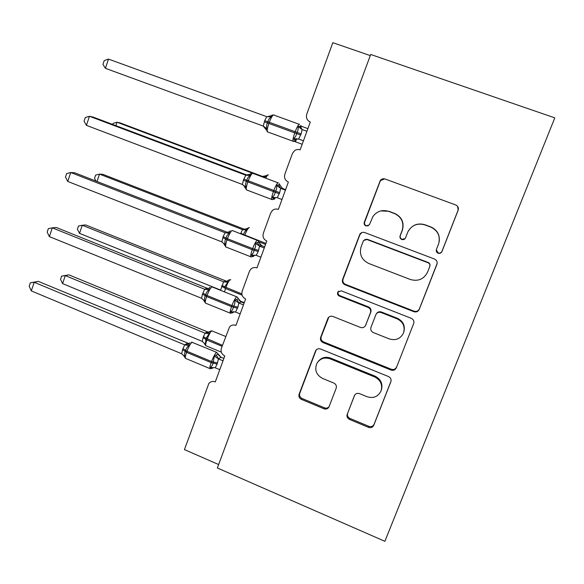 <?xml version="1.0" encoding="UTF-8"?>
<svg xmlns="http://www.w3.org/2000/svg" width="584" height="584" viewBox="0 0 584 584"><rect width="100%" height="100%" fill="white"/><g stroke="black" fill="none" stroke-linecap="round" stroke-linejoin="round"><path stroke-width="0.88" d="M438.117 253.222C439.854 253.69 441.124 253.142 441.935 251.565L458.199 210.101C458.747 207.721 457.907 205.999 455.681 204.947L385.097 179.003C383.199 178.434 381.608 178.908 380.323 180.434L364.292 222.256C363.839 223.935 364.394 225.168 365.956 225.942L369.365 224.84L372.993 216.408C377.038 211.138 382.257 209.459 388.652 211.364L394.456 213.532C401.697 217.095 404.259 222.752 402.142 230.498L400.106 235.775C399.646 237.469 400.201 238.703 401.785 239.484C403.376 239.936 404.588 239.462 405.442 238.06L408.063 231.454C411.946 225.044 417.545 222.854 424.853 224.891L430.744 227.088C437.949 230.592 440.577 236.177 438.628 243.849L436.394 249.558C435.971 251.229 436.547 252.449 438.117 253.222M436.314 249.821L438.168 252.952C439.891 253.419 441.154 252.865 441.964 251.302L458.155 210.021L457.549 206.305M384.754 178.894L380.629 180.493L380.075 181.5L364.664 222.132C364.219 223.803 364.766 225.023 366.321 225.796L368.227 225.84M380.856 210.912L388.922 211.284L394.696 213.445C401.909 216.985 404.456 222.613 402.347 230.33L400.325 235.586C399.865 237.265 400.42 238.498 401.996 239.279L405.033 238.666M347.195 414.231C346.567 416.538 347.349 418.275 349.531 419.443L368.548 427.371C370.928 428.109 372.665 427.415 373.767 425.291L390.871 381.695C391.448 379.388 390.645 377.673 388.462 376.541L320.536 348.998C318.499 348.341 316.878 348.874 315.696 350.59L299.103 394.215C298.49 396.507 299.256 398.222 301.402 399.368L323.959 408.778C326.157 409.479 327.821 408.873 328.96 406.96L336.165 388.265C336.786 385.951 336.012 384.214 333.829 383.06L322.558 378.425C316.17 374.862 314.316 369.781 316.981 363.197C320.134 358.496 324.485 357.028 330.048 358.802L374.709 376.972C380.578 380.023 382.702 384.652 381.089 390.842C378.169 396.697 373.483 398.653 367.015 396.711L359.554 393.638C357.247 392.93 355.532 393.594 354.408 395.631L347.641 413.253C347.013 415.553 347.794 417.275 349.969 418.443L368.906 426.335C371.271 427.065 373.001 426.371 374.096 424.261L391.032 381.104M554.8 117.866L370.709 54.465L217.372 467.981L384.885 541.317L554.8 117.866M413.859 311.695C416.304 312.382 418.093 311.63 419.232 309.418L436.971 264.202C437.54 261.836 436.708 260.114 434.489 259.033L364.752 232.571C362.781 231.972 361.168 232.483 359.912 234.104L342.589 279.51C341.954 281.875 342.735 283.612 344.94 284.736L413.859 311.695L414.019 311.155C416.45 311.849 418.232 311.089 419.363 308.892L437.168 263.347M413.662 323.609L396.302 367.869C395.178 370.03 393.419 370.752 391.003 370.044L322.981 342.553C320.806 341.414 320.032 339.684 320.652 337.362L328.04 318.061C329.245 316.353 330.865 315.827 332.887 316.462L360.423 327.427C362.649 328.106 364.35 327.463 365.526 325.507L370.482 312.674C371.132 310.308 370.344 308.556 368.117 307.418L339.333 296.088C337.589 295.124 337.121 293.745 337.924 291.956L341.319 290.847L411.267 318.309C413.472 319.419 414.29 321.134 413.713 323.47L396.302 367.869M370.285 55.597L332.822 42.683L306.761 114.143C305.812 117.793 307.002 120.421 310.316 122.02L300.139 149.854C298.147 149.19 296.285 149.46 294.54 150.672L292.394 153.541L284.853 174.222C283.926 177.813 285.094 180.427 288.372 182.047L278.371 209.393C276.159 208.649 274.151 209.021 272.356 210.525L270.735 212.934L263.326 233.25C262.413 236.79 263.574 239.382 266.808 241.024L256.982 267.895C254.617 267.085 252.529 267.53 250.733 269.239L249.448 271.297L242.17 291.263C241.28 294.745 242.426 297.314 245.616 298.979L235.965 325.39C233.49 324.529 231.359 325.025 229.578 326.872L221.38 348.276C220.504 351.699 221.643 354.254 224.796 355.941L215.299 381.899C212.751 380.994 210.598 381.52 208.846 383.476L184.434 449.592L218.65 464.543M316.236 349.874L299.753 393.331C299.147 395.616 299.913 397.324 302.052 398.471L324.507 407.829C326.332 408.464 327.858 408.085 329.084 406.683M439.212 241.637C439.993 234.761 437.197 229.855 430.824 226.935L430.744 227.088M408.238 231.286C412.107 224.898 417.684 222.723 424.962 224.745L430.824 226.935M361.81 232.585L359.883 234.739L343.056 279.123C342.428 281.481 343.209 283.211 345.399 284.328L414.019 311.155M429.766 266.501L429.787 266.435C430.211 264.771 429.641 263.545 428.072 262.771L366.927 239.498L363.503 240.623L361.146 246.652C359.087 254.288 361.62 259.895 368.738 263.472L410.34 279.495C418.166 281.671 423.918 279.188 427.59 272.064L429.766 266.501M429.912 265.99C430.262 264.369 429.678 263.194 428.16 262.457L428.072 262.771M364.715 239.571L367.292 239.294L428.16 262.457M328.85 317.105L321.215 336.727C320.601 339.041 321.368 340.764 323.536 341.896L391.258 369.249C393.66 369.957 395.419 369.241 396.529 367.081M365.496 325.565L370.833 312.141C371.475 309.783 370.687 308.038 368.475 306.907L339.815 295.628L339.333 296.088M338.683 291.153L338.413 291.518C337.61 293.299 338.078 294.672 339.815 295.628M389.309 338.932C395.872 340.815 400.631 338.771 403.588 332.785C405.223 326.5 403.069 321.857 397.135 318.842L381.104 312.535C378.826 311.856 377.103 312.528 375.935 314.528L370.979 327.325C370.336 329.683 371.125 331.435 373.344 332.573L389.309 338.932M403.836 332.026C405.376 325.814 403.216 321.236 397.361 318.28L397.135 318.842M376.286 313.922C377.468 311.973 379.169 311.33 381.403 311.995L397.361 318.28M413.822 323.025L413.713 323.47M354.663 395.142L347.641 413.253M381.279 390.28L381.389 389.959C382.994 383.798 380.877 379.191 375.037 376.147L374.709 376.972M318.097 361.591C321.346 357.554 325.5 356.386 330.566 358.072L375.037 376.147M316.382 349.728L315.696 350.59M296.066 140.547L295.687 140.934L293.511 138.715C295.095 137.539 296.139 135.824 296.636 133.561L297.052 132.415C298.125 130.356 298.431 128.37 297.979 126.458L300.862 126.049L301.154 127.217M272.341 114.96L270.998 115.763L271.407 116.793C269.589 117.88 268.421 119.537 267.881 121.771L267.472 122.91C266.465 124.976 266.311 127.013 267.012 129.013L266.034 129.568L263.216 126.071L264.742 120.647L266.779 116.683L108.478 59.093L105.412 68.321L263.223 126.071M303.454 140.795L298.643 139.036L293.511 138.715M306.928 131.29L302.111 129.531L301.132 133.918L298.643 139.036M297.979 126.458L302.111 129.531M271.407 116.793L266.779 116.683M267.012 129.013L263.384 126.137M105.412 68.321L102.959 64.335L104.178 60.656L108.478 59.093M263.45 176.784L120.165 122.91L117.012 122.231L252.157 173.054M112.69 124.443L113.04 123.407L117.012 122.231L115.858 125.64M261.756 176.697L265.983 176.908L265.625 175.813L261.617 176.609L263.413 176.777M268.019 174.85L265.625 175.813M244.47 229.271L102.799 174.317L99.506 174.134L242.469 229.614L244.616 229.322M96.024 181.098L94.528 178.375L95.637 175.09L99.506 174.134L97.024 181.485M240.557 233.848L242.469 229.614L246.448 228.797L246.755 230.023C245.112 231.038 244.046 232.549 243.557 234.564L265.939 243.397M249.003 227.665L246.448 228.797M242.623 229.673L246.755 230.023M225.782 280.94L85.695 224.957L82.264 225.256L79.526 233.374L220.621 290.08L223.614 281.78L225.928 280.999M79.526 233.374L77.402 229.235L78.497 226.001L82.264 225.256L223.621 281.795M230.286 279.641L228.191 280.211L227.57 280.962L227.826 282.313L224.65 286.824L241.842 293.92M223.767 281.846L227.826 282.313M207.378 331.829L68.846 274.845L65.284 275.604L62.59 283.605L202.246 341.385L203.071 337.596L205.05 333.143L207.524 331.88M62.59 283.605L60.539 279.334L61.612 276.144L65.284 275.604L205.057 333.165M211.868 330.785L209.744 331.362L208.984 332.325L209.189 333.793L206.035 338.282L222.453 345.327M203.422 336.618L206.035 338.282L205.371 344.334L204.67 344.246L204.4 343.348M202.246 341.385L205.371 344.334M205.203 333.223L209.189 333.793M61.612 276.144L68.846 274.845M274.4 199.166L272.151 197.399C273.692 196.304 274.706 194.647 275.195 192.428L275.604 191.304C276.663 189.274 276.977 187.289 276.539 185.347L279.532 184.581L282.612 188.486L280.649 188.362L279.692 192.676L277.239 197.699L281.992 199.494M251.156 173.39L249.959 174.28L250.302 175.463C248.499 176.558 247.339 178.208 246.806 180.419L246.404 181.536C245.419 183.551 245.28 185.53 245.988 187.471L245.083 187.844L243.864 185.435M86.425 125.356L84.059 121.195L85.264 117.581L89.447 116.274L86.425 125.356L242.433 184.5L243.367 180.215L245.769 175.207L89.447 116.274L93.141 117.077L247.74 175.339L245.601 175.142L249.959 174.28M282.437 188.413L285.605 189.61M285.408 190.158L280.809 188.428M274.911 198.589L274.407 199.159L271.706 199.472C271.443 198.202 271.991 195.64 273.341 191.8L273.75 190.676C275.626 185.792 277.13 183.135 278.269 182.712L278.437 182.792M276.539 185.347L280.649 188.362M277.239 197.699L272.151 197.399M250.302 175.463L245.769 175.207M245.988 187.471L242.433 184.5M254.106 255.653L253.471 256.434L251.156 255.077C252.66 254.055 253.646 252.456 254.128 250.281L254.529 249.178C255.573 247.185 255.887 245.2 255.471 243.229L258.566 242.104L261.727 245.696L259.559 246.178L258.216 251.529L256.208 255.354L260.895 257.194M229.848 231.169L229.278 231.797L229.563 233.133C227.775 234.235 226.614 235.87 226.096 238.06L225.694 239.155C224.731 241.126 224.599 243.053 225.322 244.937L224.49 245.134L223.811 243.426M67.751 181.449L65.474 177.12L66.656 173.565L70.722 172.521L67.751 181.449L221.84 241.878L223.146 236.556L225.117 232.746L70.722 172.521L74.577 172.74L227.468 232.33M229.278 231.797L227.307 232.271M259.814 244.346L261.727 245.696M264.683 246.842L261.72 245.681M264.253 248.01L259.719 246.244M255.471 243.229L259.559 246.178M256.208 255.354L251.156 255.077M229.563 233.133L225.117 232.746M225.322 244.937L221.84 241.878M233.673 311.739L232.855 312.776L230.519 311.768C231.979 310.827 232.95 309.286 233.41 307.155L233.804 306.067C234.841 304.103 235.155 302.125 234.753 300.125L238.418 298.694L241.185 301.943L238.819 303.008L237.9 307.199L235.534 312.031L240.163 313.907M210.043 287.233L208.955 288.343L209.181 289.825C207.393 290.934 206.247 292.562 205.729 294.723L205.342 295.803C204.385 297.731 204.276 299.607 205.006 301.432L204.239 301.453L203.845 300.256M49.377 236.622L47.187 232.133L48.355 228.636L52.305 227.84L49.377 236.622L201.589 298.285L202.487 294.124L204.656 289.226L52.305 227.84L56.312 227.497L207.357 288.306M208.955 288.343L204.656 289.226L207.203 288.248M238.929 300.125L241.024 301.855L244.112 303.103M243.462 304.885L238.98 303.074M234.753 300.125L238.819 303.008M235.534 312.031L230.519 311.768M209.181 289.825L204.816 289.306M205.006 301.432L201.589 298.285M210.371 368.767L212.569 368.219L210.225 367.511C211.656 366.642 212.598 365.161 213.05 363.065L214.394 356.065L218.233 354.079L220.993 357.255L218.438 358.883L217.146 364.073L215.204 367.759L219.774 369.665M190.048 342.706L188.961 343.947L189.136 345.567C187.362 346.677 186.216 348.305 185.705 350.437L185.325 351.502C184.391 353.386 184.296 355.211 185.033 356.977L184.325 356.839L184.106 356.043M38.347 281.378L34.186 282.269L31.31 290.905L29.2 286.262L30.346 282.824L38.347 281.378L189.026 343.626M30.346 282.824L34.186 282.269L184.697 344.859L187.428 343.29M31.31 290.905L181.682 353.751L182.566 349.655L184.697 344.859L188.961 343.947M218.533 355.072L220.993 357.255M223.884 358.43L220.993 357.226M223.022 360.795L218.598 358.956M214.394 356.065L218.438 358.883M215.204 367.759L210.225 367.511M189.136 345.567L184.851 344.918M185.033 356.977L181.682 353.751M364.664 222.132L364.292 222.256M345.399 284.328L344.94 284.736M343.056 279.123L342.589 279.51M359.883 234.739L359.488 234.929M419.363 308.892L419.232 309.418M367.292 239.294L366.927 239.498M391.258 369.249L391.003 370.044M323.536 341.896L322.981 342.553M321.215 336.727L320.652 337.362M328.266 318.127L327.733 318.682M366.022 324.616L365.657 325.208M370.833 312.141L370.482 312.674M368.475 306.907L368.117 307.418M381.403 311.995L381.104 312.535M354.561 395.324L354.357 395.762M330.566 358.072L330.048 358.802M324.507 407.829L323.959 408.778M302.052 398.471L301.402 399.368M299.753 393.331L299.103 394.215M316.01 350.466L315.418 351.159M391.01 381.221L390.827 381.805M374.096 424.261L373.767 425.291M368.906 426.335L368.548 427.371M349.969 418.443L349.531 419.443M301.132 133.918L295.197 131.728C297.095 126.794 298.555 124.275 299.577 124.18M273.881 114.851C272.721 114.895 271.202 117.377 269.312 122.29L264.742 120.647M293.642 141.459L293.007 141.233C292.737 139.81 293.329 137.021 294.781 132.875L295.197 131.728L269.312 122.29L268.903 123.428C267.487 127.567 266.968 130.363 267.355 131.823L268.085 132.086M264.333 121.779L300.716 135.057M299.877 126.253L302.198 129.568M298.847 139.109L297.066 138.948L294.825 140.116M267.041 116.756L270.998 115.763M268.421 174.842L268.282 174.791C267.691 174.813 266.83 175.945 265.698 178.186M249.456 227.738L249.142 227.621C247.966 228.227 246.528 230.753 244.82 235.184L244.718 235.469M258.785 241.776L265.567 244.419M240.791 233.191L243.557 234.564L243.411 234.965M245.353 229.497L244.433 229.264M230.768 279.816L230.308 279.627C229.045 280.495 227.57 283.123 225.877 287.518L225.519 288.518L242.097 295.168M221.964 285.306L224.65 286.824L224.292 287.824L225.519 288.518L224.49 291.905M221.606 286.299L224.292 287.824M227.264 281.218L225.745 280.94M227.57 280.962L223.614 281.78M225.687 336.457L211.751 330.843C210.408 331.953 208.897 334.69 207.225 339.041L206.875 340.019L222.095 346.312M203.071 337.596L206.875 340.019C205.845 342.947 205.466 344.837 205.736 345.692L206.181 345.874M209.087 332.121L207.342 331.829M208.984 332.325L205.05 333.143M279.692 192.676L243.769 179.098M252.894 173.171C251.631 173.543 250.061 176.156 248.193 181.018L247.791 182.135C246.47 185.968 245.995 188.537 246.368 189.844L247.061 190.107M272.312 199.691L246.368 189.844L244.696 186.274M243.367 180.215L279.283 193.793M278.473 185.011L280.853 188.435M276.853 197.589L275.29 197.618L273.509 198.633M258.617 250.427L252.668 248.609C254.529 243.769 256.077 240.988 257.318 240.25L257.69 240.447M257.164 240.309L232.264 230.505C230.892 231.184 229.286 233.928 227.439 238.739L223.146 236.556M251.324 256.975L250.762 256.763C250.507 255.631 251.003 253.281 252.266 249.711L252.668 248.609L227.439 238.739L227.045 239.841C225.811 243.397 225.373 245.762 225.731 246.93L226.373 247.178M222.752 237.659L227.045 239.841L252.266 249.711L258.216 251.529M257.434 242.762L259.756 246.244M255.281 255.135L252.551 256.15M227.264 232.264L228.176 232.52M237.9 307.199L231.943 305.549C233.782 300.767 235.374 297.855 236.717 296.811L211.977 286.868C210.51 287.854 208.86 290.722 207.028 295.489L202.874 293.051M230.68 313.331L230.162 313.126C229.913 312.111 230.373 309.951 231.549 306.637L231.943 305.549L207.028 295.489L206.641 296.57C205.495 299.869 205.086 302.045 205.422 303.089L206.021 303.33M202.487 294.124L206.641 296.57L231.549 306.637L237.506 308.279M236.754 299.534L239.024 303.074M234.118 311.754L231.957 312.695M207.159 288.24L208.7 288.554M217.533 363.007L211.569 361.532C213.394 356.795 215.022 353.765 216.467 352.429L218.19 354.065M216.613 352.342L192.034 342.297C190.464 343.567 188.778 346.56 186.968 351.276L182.945 348.597M184.223 356.189L185.457 358.342L209.897 368.577C209.663 367.672 210.087 365.679 211.182 362.606L211.569 361.532L186.968 351.276L186.588 352.342C185.515 355.408 185.135 357.408 185.457 358.342L185.997 358.576M182.566 349.655L186.588 352.342L211.182 362.606L217.146 364.073M216.416 355.349L218.642 358.948M213.394 367.467L211.7 368.292M187.384 343.29L189.136 343.64M360.306 233.921L359.912 234.104M328.573 317.506L328.04 318.061M365.898 324.916L365.526 325.507M338.413 291.518L337.924 291.956M265.486 127.648L267.355 131.823L293.007 141.233L295.687 140.934L296.935 138.751M274.151 115.179L299.169 124.261M301.023 126.195L300.796 125.523M270.231 116.778L270.903 115.99M301.008 126.122L307.899 128.626M294.518 141.467L302.183 144.277M239.491 300.745L244.273 302.665M204.539 343.516L205.736 345.692L221.321 352.145M253.266 173.506L277.977 182.799M279.772 184.697L279.32 183.668M274.4 199.159L275.144 197.407M230.403 230.804L229.855 231.176M224.219 243.893L225.731 246.93L250.762 256.763L253.463 256.427M258.894 242.163L258.011 240.71M253.463 256.434L253.777 255.069M204.064 300.519L205.422 303.089L230.162 313.126L232.855 312.776L233.031 312.002M238.367 298.606L237.228 297.022M191.472 342.158L192.187 342.224M212.569 368.219L212.226 367.511"/></g></svg>
